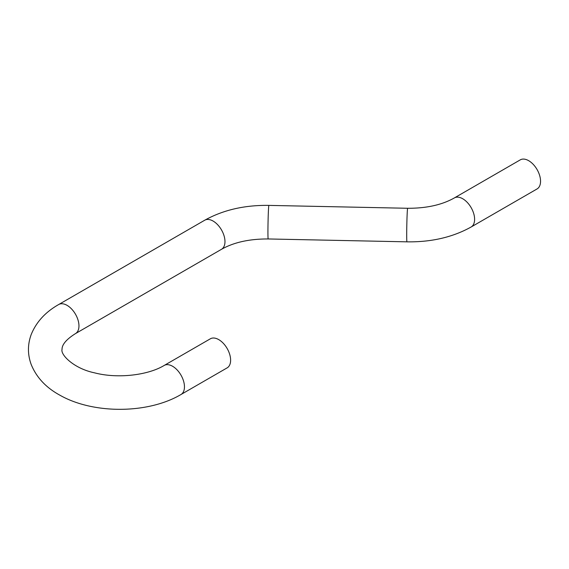 <?xml version="1.0" encoding="UTF-8"?>
<svg xmlns="http://www.w3.org/2000/svg" width="569" height="569" viewBox="0 0 569 569"><rect width="100%" height="100%" fill="white"/><g stroke="black" fill="none" stroke-linecap="round" stroke-linejoin="round"><path stroke-width="0.85" d="M180.985 394.516L227.145 367.866A16.786 9.694 -120 0 0 227.145 348.484A16.786 9.694 -120 0 0 210.359 338.797L164.199 365.44C148.004 375.277 117.555 378.911 94.497 372.823C73.892 368.563 60.527 354.807 62.021 349.522C62.057 347.567 62.085 342.005 75.478 333.605A16.786 9.694 60 0 0 78.956 325.923A16.786 9.694 60 0 0 71.63 309.024A16.786 9.694 60 0 0 58.692 304.529C45.42 312.04 36.252 322.054 31.188 334.565C27.554 344.515 27.547 354.466 31.167 364.423C36.416 377.389 46.032 387.674 60.015 395.263C93.423 414.282 148.139 413.983 180.985 394.516A16.786 9.694 -120 0 0 180.985 375.135A16.786 9.694 -120 0 0 164.199 365.44M454.346 197.934L520.286 159.861A16.786 9.694 60 0 1 533.224 164.356A16.786 9.694 60 0 1 540.55 181.248A16.786 9.694 60 0 1 537.072 188.936L471.132 227.003A16.786 9.694 60 0 0 474.61 219.321A16.786 9.694 60 0 0 467.284 202.429A16.786 9.694 60 0 0 454.346 197.934C442.006 204.904 426.444 208.354 407.653 208.275A16.786 0.491 91.2 0 0 407.027 217.337A16.786 0.491 91.2 0 0 406.7 234.741A16.786 0.491 91.2 0 0 406.956 241.839L268.191 238.959A16.786 0.491 91.2 0 1 267.935 231.86A16.786 0.491 91.2 0 1 268.262 214.456A16.786 0.491 91.2 0 1 268.888 205.395C244.563 205.025 223.176 209.968 204.712 220.224A16.786 9.694 60 0 1 217.65 224.727A16.786 9.694 60 0 1 224.975 241.619A16.786 9.694 60 0 1 221.497 249.3L75.478 333.605M204.712 220.224L58.692 304.529M221.497 249.3C233.838 242.33 249.4 238.88 268.191 238.959M407.653 208.275L268.888 205.395M406.956 241.839C431.281 242.209 452.675 237.266 471.132 227.003"/></g></svg>
